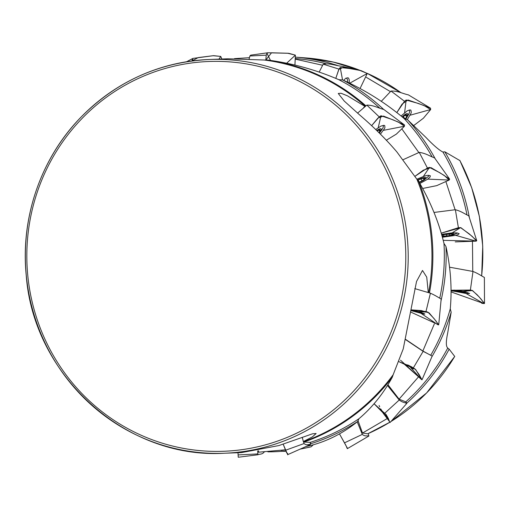 <?xml version="1.0" encoding="UTF-8"?>
<svg xmlns="http://www.w3.org/2000/svg" width="510" height="510" viewBox="0 0 510 510"><rect width="100%" height="100%" fill="white"/><g stroke="black" fill="none" stroke-linecap="round" stroke-linejoin="round"><path stroke-width="0.76" d="M281.718 451.337A197.402 191.785 -92.2 0 0 285.249 451.299L285.237 451.044M406.693 403.27A197.402 191.785 -92.2 0 0 449.151 349.159L447.735 348.062A196.082 190.504 -92.2 0 1 405.775 401.874L406.457 402.594M469.423 217.846A197.402 191.785 -92.2 0 0 444.847 151.808L442.922 152.037A196.082 190.504 -92.2 0 1 466.988 214.837M337.722 65.529A197.402 191.785 -92.2 0 0 295.679 57.171M325.826 63.654A196.082 190.504 -92.2 0 0 295.66 58.561M285.249 451.299L285.625 451.012M387.243 418.551L362.502 433.054L367.767 433.781M449.151 349.159L454.71 356.426M472.47 241.925L472.757 271.403M444.847 151.808L459.873 160.58M366.301 77.316L390.328 91.57M300.377 449.093L311.145 446.792A197.402 191.785 87.8 0 1 300.645 448.972M285.906 450.987A197.402 191.785 87.8 0 1 267.865 451.841M311.145 446.792L313.287 444.796A196.082 190.504 87.8 0 1 306.217 446.454M431.632 355.814L422.854 351.014L434.361 323.85M447.735 348.062L447.244 347.444C445.925 345.538 446.065 340.782 447.665 333.17L451.171 312.222A197.402 191.785 87.8 0 1 431.83 356.866M451.171 312.222L450.266 308.83A196.082 190.504 87.8 0 1 430.74 355.247M442.922 152.037L441.654 151.343C437.892 149.098 432.671 144.47 425.984 137.47L407.688 119.875A197.402 191.785 87.8 0 1 435.291 158.922M407.688 119.875L404.086 118.498A196.082 190.504 87.8 0 1 432.091 156.787M405.775 401.874L399.1 399.151L418.194 377.234M446.033 182.013L455.105 209.725M295.628 59.217L322.454 65.223M450.266 308.83C452.121 288.571 450.687 267.801 445.969 246.528A197.402 191.785 87.8 0 1 440.991 300.906M445.969 246.528L443.981 243.448A196.082 190.504 87.8 0 1 439.747 298.165M404.086 118.498C385.688 102.969 365.236 90.117 342.726 79.949A197.402 191.785 87.8 0 1 383.584 109.363M342.726 79.949L338.85 79.694A196.082 190.504 87.8 0 1 379.74 108.107M313.287 444.796C329.281 440.226 344.059 432.474 357.625 421.528A197.402 191.785 87.8 0 1 310.494 443.827M357.625 421.528L358.957 418.723A196.082 190.504 87.8 0 1 310.265 442.368L303.979 442.068L303.597 441.628A197.026 191.422 -92.2 0 0 393.165 374.729L392.292 377.221A197.402 191.785 87.8 0 1 303.979 442.068M310.635 443.164L310.265 442.368M285.479 449.801L258.487 452.198L258.583 450.732M402.078 129.215L418.818 152.496M234.479 58.644L249.345 57.687M443.981 243.448C438.868 222.245 430.497 201.692 418.876 181.796A197.402 191.785 87.8 0 1 429.477 292.887M418.876 181.796L416.912 179.284A197.026 191.422 -92.2 0 1 428.61 292.625M338.85 79.694C316.194 69.902 292.466 63.342 267.673 60.021A197.402 191.785 87.8 0 1 365.823 105.787M267.673 60.021L264.288 60.027A197.026 191.422 -92.2 0 1 365.23 106.258M358.957 418.723C372.249 407.471 383.361 393.637 392.292 377.221M393.165 374.729L403.231 348.904L416.536 281.456L422.503 270.459L426.742 277.166L428.272 292.523M365.045 106.424L347.457 95.829L341.024 93.247L338.257 93.47L344.269 101.095L359.397 114.705C373.836 127.13 386.344 139.555 396.92 151.98L416.912 179.284M302.277 437.274L303.322 441.558L312.432 436.866L316.136 433.513L312.56 433.793L278.894 445.555L241.536 452.593L224.196 453.25C125.568 459.21 33.43 375.449 26.233 275.374C20.413 218.159 40.66 158.967 80 118.186C115.815 81.632 158.935 62.067 209.374 59.479A197.026 191.422 87.8 0 1 402.294 305.382A197.026 191.422 87.8 0 1 224.196 453.25A197.026 191.422 87.8 0 1 25.5 263.562A197.026 191.422 87.8 0 1 209.374 59.479L228.072 58.777L264.288 60.027M364.803 106.373L363.522 107.782M405.641 339.399L422.854 351.014M426.315 291.949L428.119 292.44M387.951 384.744L399.1 399.151M358.033 420.673L362.502 433.054M412.048 309.921A7.185 0.351 16.2 0 1 420.189 312.604A7.185 0.351 16.2 0 1 420.106 312.694A7.185 0.351 16.2 0 1 411.219 310.386M415.529 311.074L415.497 311.565L411.238 310.265M412.564 310.73L412.756 310.15M411.921 309.914L418.895 312.126L417.945 311.948L419.443 312.522L417.817 312.145L417.932 311.757M415.401 311.514L417.817 312.145M415.548 311.081L415.427 311.514M376.782 130.509A7.185 2.002 -42.8 0 1 381.034 128.813A7.185 2.002 -42.8 0 1 379.363 133.084M377.253 130.974L379.701 129.266L379.312 130.401L380.887 129.916L379.956 131.491L378.369 129.776M378.834 132.555L379.956 131.491M383.055 125.371A10.984 3.054 -42.8 0 1 383.112 125.434A10.984 3.054 -42.8 0 1 382.385 128.934L379.383 133.104M379.587 129.629L379.261 129.285M417.486 180.011A7.185 1.555 -24.7 0 1 425.818 177.639A7.185 1.555 -24.7 0 1 423.561 180.336A7.185 1.555 -24.7 0 1 419.316 182.554M421.018 179.029L422.019 180.948L419.112 182.197M419.271 182.274L418.155 179.8M417.562 180.106L424.403 177.824L423.689 178.608L425.372 178.474L424.02 179.545L423.274 177.926M421.878 180.897L424.02 179.545M428.923 175.281A10.984 2.378 -24.7 0 1 427.935 176.855L423.561 180.336M421.043 179.016L421.878 180.846M441.762 235.027A7.185 1.045 -7 0 1 449.093 233.816A7.185 1.045 -7 0 1 454.231 234.045A7.185 1.045 -7 0 1 453.205 234.912A7.185 1.045 -7 0 1 442.151 236.41M449.38 234.154L449.673 235.575L442.125 236.302M446.652 235.99L446.454 234.173M441.94 235.645L442.489 235.798L442.049 236.022M444.745 234.517L441.813 235.206M444.752 234.562L452.81 233.937L451.911 234.326L453.581 234.517L451.987 234.989L451.841 233.816M449.546 235.518L451.987 234.989M457.521 232.974A10.984 1.6 -7 0 1 457.342 233.076L453.205 234.912M443.662 234.976L443.808 236.175M449.406 234.147L449.571 235.48M454.378 290.113A7.185 0.516 10.6 0 1 464.795 292.434A7.185 0.516 10.6 0 1 464.565 292.612A7.185 0.516 10.6 0 1 458.413 291.847A7.185 0.516 10.6 0 1 451.478 290.273M460.065 291.312L460.039 292.032L452.542 290.196M459.937 291.981L464.055 292.491L462.5 292.007L463.456 292.045L453.428 290.145M454.372 290.311L454.263 290.898M457.062 291.49L457.228 290.611M460.09 291.312L459.963 291.969M462.404 292.326L462.513 291.745M345.946 78.164A10.984 3.672 -67.5 0 1 346.367 78.247A10.984 3.672 -67.5 0 1 346.405 78.26A10.984 3.672 -67.5 0 1 347.578 82.186M402.18 116.911A7.185 2.123 -48.8 0 1 407.547 113.711A7.185 2.123 -48.8 0 1 405.737 119.123M403.193 116.911L405.495 119.028M402.632 117.287L406.26 114.24L406.005 115.464L407.509 114.871L406.757 116.586L404.883 114.941M405.361 118.811L406.757 116.586M409.09 110.013A10.984 3.238 -48.8 0 1 409.243 110.122A10.984 3.238 -48.8 0 1 408.765 114.221L405.769 119.136M406.189 114.629L405.801 114.291M403.206 116.905L405.335 118.773M430.523 108.165L408.408 94.879C402.594 93.661 397.902 90.774 391.023 91.041L381.282 101.324M401.083 115.999L407.222 110.817L410.219 109.899L410.894 110.147L411.309 112.219L410.996 113.335L407.235 119.697M413.871 125.434L423.389 118.224L430.669 109.529L430.542 108.177L418.557 103.511L406.158 100.017L404.494 101.273L396.825 112.595L402.129 104.072L408 99.986L423.944 105.481L430.669 109.529L423.389 118.224L413.871 125.434M355.795 69.494L341.553 66.243C335.427 65.643 329.881 63.011 323.206 64.171L319.171 72.095M360.06 88.517L367.276 73.465L361.252 70.699L350.784 68.64L340.215 67.505L338.984 69.099L335.79 78.393L338.799 69.424L343.217 67.365L359.792 70.386L367.276 73.465L360.06 88.517M343.606 80.344L345.729 78.298L347.935 77.737L348.668 78.285L349.28 80.089L349.222 82.971M267.846 52.766L266.959 53.371L266.239 55.15L265.831 60.021L271.524 52.785L287.634 53.238L295.373 55.15L294.933 65.076L295.379 55.15L288.743 53.301L267.846 52.766L250.722 55.144L249.868 56.004L249.167 58.911M221.869 59.007L220.734 56.419L213.613 55.66L192.818 58.427L192.289 59.064L192.117 60.849L198.224 57.579L213.116 55.711L220.734 56.419L221.869 59.007M484.5 303.45L484.379 277.44C480.643 275.464 478.578 273.723 472.993 271.46L449.552 267.189M451.038 290.311L457.113 290.235L466.306 292.179L469.627 293.499L465.93 293.435L451.044 290.681M451.044 291.905L483.722 303.533L484.5 303.469L479.132 296.909L472.477 290.515L470.386 290.037L451.038 290.273L472.12 290.407L477.188 294.818L481.217 299.268L484.181 303.552M443.203 240.331L476.053 241.153L476.735 240.669L468.767 215.794C464.355 213.773 461.614 211.401 455.373 209.718L433.997 212.453M441.564 234.319L452.217 232.847L456.807 232.885L459.172 233.676L458.35 234.466L455.749 235.359L442.387 237.246M476.735 240.669L469.219 233.86L460.543 227.632L458.388 227.709L441.226 233.166L460.868 227.664L472.158 236.347L476.487 240.969M449.616 179.112L434.558 157.883C429.471 156.06 425.933 153.287 419.239 152.375L403.155 159.675M416.855 179.188L425.047 175.905L427.839 175.332L430.402 175.816L429.949 177.212L427.794 179.131L419.864 183.492M422.656 188.477L436.726 185.64L449.189 180.036L449.635 179.137L439.996 172.813L429.465 167.388L427.418 168.019L415 176.294L423.274 170.206L430.944 167.599L444.223 175.421L449.189 180.036L436.726 185.64L422.656 188.477M404.481 124.956L383.788 109.452C378.127 108.05 373.722 105.143 366.843 105.117L357.567 113.118M375.762 129.508L380.989 126.078L384.068 125.332L384.763 125.645L384.922 127.57L384.502 128.609L380.422 134.155M386.274 140.256L396.404 134.085L404.462 126.238L404.506 124.975L393.025 119.812L381.008 115.764L379.223 116.886L371.688 125.607L377.929 118.052L383.475 116.076L398.38 122.081L404.462 126.238L396.404 134.085L386.274 140.256M368.245 433.57L368.883 436.024C366.677 435.412 365.134 436.764 362.317 434.386L357.229 421.846M347.17 448.08L347.253 448.411M368.883 436.024L347.291 448.685L347.106 447.455C347.552 450.126 346.985 446.951 346.794 447.136L339.475 433.87L345.723 445.045M405.673 401.835L406.744 403.461C404.232 402.294 402.875 402.67 399.228 400.018L387.485 385.49M383.131 413.164L380.639 408.854L389.544 421.642L383.259 413.355M389.946 422.312L386.191 414.643L374.066 403.735L388.206 418.085L389.544 421.642L385.611 414.005M430.625 355.183L423.147 351.345L405.584 339.615M402.964 363.005L421.993 379.842L419.15 374.62L415.089 369.03L411.302 366.684L398.89 361.647L415.65 369.469L421.693 379.631M407.707 364.88L413.259 368.979M410.977 312.171L438.702 324.844L441.175 299C437.644 297.081 435.757 295.596 430.421 293.193L414.764 288.603M438.702 324.844L434.004 318.514L428.011 312.209L425.978 311.565L411.289 309.876L420.278 312.184L424.511 313.822L424.849 314.147L423.893 314.064L411.187 310.635M264.205 452.038C262.07 454.627 260.011 453.823 257.926 454.761L257.665 450.891M238.259 457.209L237.998 452.727L238.24 457.087M310.176 442.361L310.45 444.541C308.314 444.127 306.644 445.772 304.075 443.547L303.412 441.583M302.857 439.652L302.181 437.306M286.658 452.797L287.659 453.486C287.831 456.437 287.583 453.511 287.366 453.938L283.158 444.133L286.492 452.466M465.681 293.295L483.722 303.533L481.72 303.291M455.468 235.276L476.053 241.153L455.239 241.899M345.92 445.428L347.284 448.621M379.714 406.872L379.089 405.437M409.205 365.868L421.292 379.344L400.56 360.219M411.289 309.876L421.419 310.577L429.114 312.885L436.031 321.039L438.377 324.857M389.882 422.203L367.755 433.793A196.152 190.574 -92.2 0 0 389.876 422.197M454.761 356.42L426.621 392.955L390.87 421.591A196.152 190.574 -92.2 0 0 454.741 356.375M481.631 275.859A196.152 190.574 -92.2 0 0 459.733 160.306M401.115 92.775A196.152 190.574 -92.2 0 0 367.276 73.383L401.166 92.788M360.468 70.527A196.152 190.574 -92.2 0 0 305.273 57.866L295.679 57.165M399.942 304.903A195.03 189.478 -92.2 0 0 164.979 68.538A195.03 189.478 -92.2 0 0 84.016 395.703A195.03 189.478 -92.2 0 0 399.942 304.903M409.887 115.273L430.669 109.529M404.589 112.837L406.158 100.017M404.494 101.273L391.023 91.041M349.707 83.213L367.276 73.465M342.541 79.93L340.215 67.505M338.984 69.099L323.206 64.171M286.645 63.234L295.379 55.15M270.491 60.41L266.959 53.371M266.239 55.15L249.868 56.004M218.988 59.115L220.734 56.419M193.768 60.722L192.289 59.064M453.097 291.14L451.044 290.904M462.997 291.42L472.477 290.515M470.386 290.037L472.993 271.46M442.858 237.214L442.425 237.392M452.077 232.936L460.543 227.632M458.388 227.709L455.373 209.718M427.495 179.118L449.189 180.036M423.294 176.556L429.465 167.388M427.418 168.019L419.239 152.375M383.208 130.381L404.462 126.238M378.178 127.876L381.008 115.764M379.223 116.886L366.843 105.117M344.62 442.795L362.317 434.386M384.846 413.145L399.228 400.018M408.529 365.256L415.089 369.03M413.329 367.901L423.147 351.345M420.986 313.318L437.924 324.774M418.493 311.635L428.011 312.209M425.978 311.565L430.421 293.193M238.068 454.914L257.69 453.938M285.625 450.215L304.075 443.547M481.689 275.891L482.734 246.088L479.375 216.45L471.686 187.68L459.848 160.42M305.273 57.866L333.349 62.086L360.506 70.539M285.498 449.845L281.22 450.457M420.106 312.694L421.757 312.694M379.312 130.401L378.592 129.623M423.689 178.608L423.364 177.901M442.406 235.129L442.489 235.798M451.911 234.326L451.847 233.816M464.565 292.612L466.937 292.358M346.405 78.26L346.035 78.106M406.005 115.464L405.144 114.705M355.081 69.328L361.252 70.699M186.622 61.735L192.818 58.427M387.715 417.263L385.879 414.286M406.744 403.461L390.048 422.535M432.104 356.222L422 379.835M257.926 454.761L238.272 457.234M287.697 454.652L310.45 444.541"/></g></svg>
